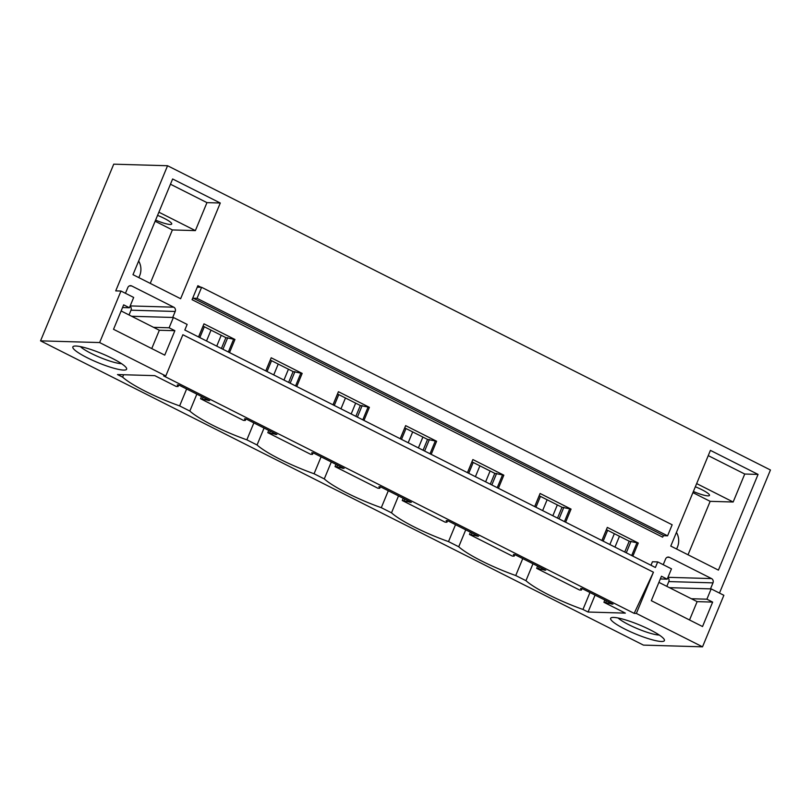 <?xml version="1.0" encoding="UTF-8"?>
<svg xmlns="http://www.w3.org/2000/svg" width="811" height="811" viewBox="0 0 811 811"><rect width="100%" height="100%" fill="white"/><g stroke="black" fill="none" stroke-linecap="round" stroke-linejoin="round"><path stroke-width="1.22" d="M167.563 165.738L115.72 290.885L120.981 291.037L99.631 342.566L165.799 375.959L163.629 375.899L634.182 613.369L653.433 572.211L636.361 613.44L702.519 646.823L643.437 645.11L40.55 340.853L113.733 164.177L167.563 165.738L770.45 469.995L719.469 593.074M165.799 375.959L182.87 334.74L653.433 572.211M669.44 587.671L711.166 588.887L723.868 595.294L702.519 646.823M711.166 588.887L706.898 599.187L712.646 602.097L702.529 626.538L651.314 600.687L661.441 576.246L667.2 579.155L671.467 568.846L657.701 561.901L655.389 567.497L184.827 330.026L187.148 324.43L173.382 317.486L169.114 327.786L174.872 330.695L164.745 355.137L113.53 329.296L123.657 304.855L129.415 307.754L133.683 297.444L120.981 291.037M667.585 535.818L197.022 298.347L193.383 298.235A1.612 0.649 -63.2 0 0 192.075 299.685L197.864 285.705A1.612 0.649 -63.2 0 0 197.833 287.165A1.612 0.649 -63.2 0 0 197.955 287.195L201.604 287.297L672.157 524.778L667.585 535.818L663.945 535.706A1.612 0.649 -63.2 0 0 662.628 537.166L192.075 299.685M197.022 298.347L201.604 287.297M601.894 540.501L607.317 527.403L638.277 543.035L629.224 541.19L606.425 529.684L601.934 540.521L606.699 528.904M632.854 556.133L638.277 543.035M650.99 565.277L652.449 561.749L657.701 561.901M663.226 564.689L665.608 558.951A3.234 2.909 -88.3 0 1 669.47 557.35L667.2 557.279M710.497 588.867L712.981 582.866A3.234 2.909 -88.3 0 0 711.551 578.588L669.47 557.35M125.441 293.288L127.824 287.56A3.234 2.909 -88.3 0 1 131.686 285.948L173.767 307.187A3.234 2.909 -88.3 0 1 175.196 311.465L172.713 317.466M198.553 336.95L203.977 323.853L234.947 339.485L225.894 337.65L203.085 326.134L198.594 336.97L203.358 325.363M229.523 352.582L234.947 339.485M265.775 370.88L271.198 357.783L302.168 373.405L293.116 371.57L270.306 360.064L265.815 370.901L270.58 359.283M296.745 386.502L302.168 373.405M332.997 404.801L338.43 391.703L369.39 407.335L360.337 405.5L337.528 393.984L333.047 404.821M363.967 420.433L369.39 407.335M400.218 438.731L405.652 425.633L436.612 441.255L427.559 439.42L404.75 427.914L400.269 438.751L405.024 427.133M431.188 454.353L436.612 441.255M467.45 472.651L472.874 459.553L503.834 475.185L494.781 473.35L471.972 461.834M498.41 488.283L503.834 475.185M534.672 506.581L540.096 493.483L571.056 509.105L562.003 507.27L539.193 495.764L534.713 506.601L539.467 494.984M565.632 522.203L571.056 509.105M220.278 203.014L180.63 298.722L132.994 274.676L172.631 178.978L220.278 203.014L206.957 202.628L170.462 184.219M670.778 546.077L718.414 570.123L758.062 474.415L710.416 450.379L670.778 546.077M123.607 374.743L122.613 377.135L117.504 374.56L154.789 375.645L176.23 386.462L178.075 386.512L177.264 384.921L178.673 384.961L209.633 400.583L200.581 398.748L201.513 396.488M221.403 348.487L225.894 337.65M202.426 398.799L203.054 397.268M222.944 349.257L227.729 337.7M208.234 400.543L208.457 399.995M228.347 351.984L233.548 339.444M178.075 386.512L178.714 384.982M211.012 330.138L206.521 340.975M186.631 388.976L179.626 405.905L189.835 411.065L196.85 394.136M122.613 377.135A53.354 9.002 -157.5 0 0 179.626 405.905M200.581 398.748L243.452 420.382L245.297 420.443L244.496 418.841L245.895 418.881L276.855 434.514L267.802 432.679L268.735 430.408M288.625 382.407L293.116 371.57M269.647 432.729L270.286 431.188M290.166 383.187L294.951 371.62M275.456 434.473L275.689 433.915M295.569 385.914L300.769 373.364M245.297 420.443L245.936 418.902M216.74 346.125L221.221 335.288M278.234 364.058L273.743 374.895M253.863 422.906L246.848 439.836L257.057 444.986L264.072 428.056M189.835 411.065A53.354 9.002 -157.5 0 0 246.848 439.836M267.802 432.679L310.674 454.312L312.519 454.363L311.718 452.771L313.117 452.812L344.077 468.434L335.024 466.599L335.967 464.338M355.847 416.327L360.337 405.5M336.869 466.649L337.508 465.119M357.387 417.107L362.182 405.551M333.037 404.821L337.802 393.203M342.678 468.393L342.911 467.846M362.791 419.834L367.991 407.294M312.519 454.363L313.158 452.832M283.962 380.055L288.442 369.218M345.456 397.988L340.965 408.825M321.085 456.826L314.07 473.756L324.278 478.916L331.293 461.986M257.057 444.986A53.354 9.002 -157.5 0 0 314.07 473.756M335.024 466.599L377.896 488.232L379.741 488.293L378.94 486.691L380.339 486.732L411.299 502.364L402.246 500.519L403.189 498.258M423.068 450.257L427.559 439.42M404.091 500.58L404.73 499.039M424.609 451.038L429.404 439.471M409.9 502.323L410.133 501.766M430.012 453.765L435.213 441.214M379.741 488.293L380.379 486.752M351.183 413.975L355.664 403.138M412.677 431.908L408.186 442.745M388.307 490.756L381.292 507.686L391.51 512.836L398.515 495.906M324.278 478.916A53.354 9.002 -157.5 0 0 381.292 507.686M402.246 500.519L445.127 522.162L446.962 522.213L446.162 520.621L447.56 520.662L478.531 536.284L469.468 534.449L470.41 532.188M490.29 484.177L494.781 473.35M471.313 534.5L471.951 532.969M491.831 484.958L496.626 473.401M471.982 461.834L467.491 472.671L472.245 461.053M477.121 536.243L477.355 535.696M497.234 487.685L502.435 475.145M446.962 522.213L447.601 520.682M418.405 447.905L422.896 437.068M479.899 465.838L475.408 476.675M455.529 524.676L448.513 541.606L458.732 546.766L465.737 529.836M391.51 512.836A53.354 9.002 -157.5 0 0 448.513 541.606M469.468 534.449L512.349 556.082L514.184 556.143L513.383 554.542L514.782 554.582L545.752 570.214L536.689 568.369L537.632 566.108M557.512 518.107L562.003 507.27M538.534 568.43L539.173 566.889M559.053 518.888L563.848 507.321M544.343 570.174L544.576 569.616M564.456 521.615L569.657 509.065M514.184 556.143L514.823 554.602M485.627 481.825L490.118 470.988M547.121 499.758L542.63 510.595M522.75 558.607L515.735 575.536L525.954 580.686L532.969 563.757M458.732 546.766A53.354 9.002 -157.5 0 0 515.735 575.536M636.361 613.44L634.182 613.369M99.631 342.566L40.55 340.853M613.704 617.435A29.105 4.907 22.5 0 1 642.677 626.315A29.105 4.907 22.5 0 1 664.331 639.656A29.105 4.907 22.5 0 1 661.34 641.481A29.105 4.907 22.5 0 1 627.907 630.563A29.105 4.907 22.5 0 1 611.352 617.708A29.105 4.907 22.5 0 1 613.704 617.435M536.689 568.369L579.571 590.013L581.416 590.063L580.605 588.472L582.004 588.512L612.974 604.134L603.921 602.299L625.352 613.116L588.066 612.031L582.957 609.456A53.354 9.002 22.5 0 1 525.954 580.686M75.92 346.033A29.105 4.907 22.5 0 1 104.893 354.914A29.105 4.907 22.5 0 1 126.546 368.255A29.105 4.907 22.5 0 1 123.556 370.08A29.105 4.907 22.5 0 1 90.133 359.161A29.105 4.907 22.5 0 1 73.568 346.307A29.105 4.907 22.5 0 1 75.92 346.033M603.921 602.299L604.854 600.039M624.734 552.027L629.224 541.19M605.756 602.35L606.395 600.819M626.285 552.808L631.07 541.251M611.575 604.094L611.798 603.546M631.688 555.535L636.878 542.995M581.416 590.063L582.045 588.533M619.452 536.264L614.961 547.101M595.081 595.102L588.066 612.031M582.957 609.456L589.972 592.527M609.862 544.526L614.343 533.689M552.849 515.755L557.339 504.918M129.03 314.952L131.007 310.187A3.234 2.909 91.7 0 0 130.054 306.203M158.875 212.188L195.37 230.608L206.957 202.628M80.37 346.611A24.249 4.096 -157.5 0 0 99.885 357.377A24.249 4.096 -157.5 0 0 121.417 363.663A24.249 4.096 -157.5 0 0 121.518 363.663M122.532 307.551L129.415 307.754M151.748 348.578L159.341 330.249L174.872 330.695M153.583 327.34L169.114 327.786M131.656 316.27L173.382 317.486M138.742 277.585A15.196 13.696 91.7 0 0 138.651 261.01M155.134 221.231L172.378 229.939L195.37 230.608M150.248 283.384L172.378 229.939M157.557 215.371A15.196 2.565 22.5 0 1 171.719 223.998A15.196 2.565 22.5 0 1 170.117 224.465A15.196 2.565 22.5 0 1 155.6 220.095M667.838 577.604A3.234 2.909 -88.3 0 1 668.791 581.578L666.814 586.343M708.246 455.62L744.741 474.029L758.062 474.415M688.022 554.785L710.162 501.34L733.154 502.009L744.741 474.029M696.659 483.589L733.154 502.009M659.302 635.064A24.249 4.096 22.5 0 1 659.201 635.054A24.249 4.096 22.5 0 1 637.669 628.768A24.249 4.096 22.5 0 1 618.154 618.012M691.367 598.741L706.898 599.187M689.532 619.979L697.125 601.64L712.646 602.097M660.316 578.953L667.2 579.155M676.435 532.411A15.196 13.696 -88.3 0 1 676.526 548.986M692.918 492.632L710.162 501.34M695.341 486.772A15.196 2.565 22.5 0 1 709.493 495.399A15.196 2.565 22.5 0 1 707.891 495.856A15.196 2.565 22.5 0 1 693.385 491.496M121.123 310.958L159.341 330.249M658.907 582.359L697.125 601.64M204.321 326.762L199.841 337.599M271.553 360.692L267.062 371.529M338.775 394.612L334.284 405.449M405.997 428.543L401.506 439.369M473.219 462.463L468.728 473.3M540.44 496.393L535.949 507.22M607.662 530.313L603.171 541.15M663.945 535.706L193.383 298.235M200.996 287.276L197.864 285.705M131.007 310.187L175.196 311.465M130.176 305.919L173.767 307.187M129.425 285.877L131.686 285.948M712.981 582.866L668.791 581.578M711.551 578.588L667.96 577.32"/></g></svg>
